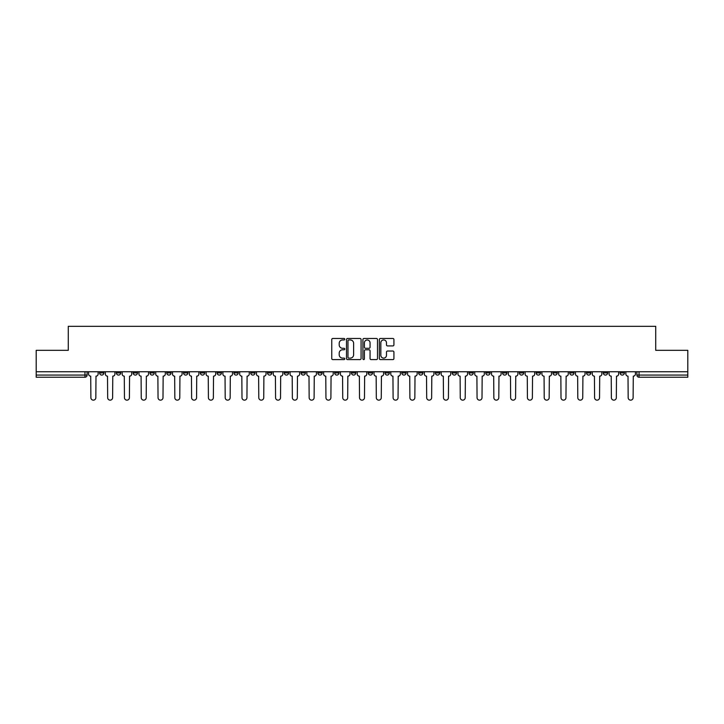 <?xml version="1.0" encoding="UTF-8"?>
<svg xmlns="http://www.w3.org/2000/svg" width="724" height="724" viewBox="0 0 724 724"><rect width="100%" height="100%" fill="white"/><g stroke="black" fill="none" stroke-linecap="round" stroke-linejoin="round"><path stroke-width="1.09" d="M344.778 339.203A0.742 0.742 0 0 0 344.036 338.47L332.814 338.47A1.059 1.059 0 0 0 331.755 339.52L331.755 358.543A1.059 1.059 0 0 0 332.814 359.593L344.036 359.593A0.742 0.742 0 0 0 344.778 358.86A0.742 0.742 0 0 0 344.036 358.118L342.588 358.118A3.385 3.385 0 0 1 339.203 354.733L339.203 353.149A3.385 3.385 0 0 1 342.588 349.773L344.036 349.773A0.742 0.742 0 0 0 344.778 349.031A0.742 0.742 0 0 0 344.036 348.289L342.588 348.289A3.385 3.385 0 0 1 339.203 344.914L339.203 343.33A3.385 3.385 0 0 1 342.588 339.945L344.036 339.945A0.742 0.742 0 0 0 344.778 339.203M552.937 371.738L552.937 372.923L557.245 372.923A2.154 2.154 0 0 1 555.091 375.077A2.154 2.154 0 0 1 552.937 372.923L552.937 371.738M536.149 371.738L536.149 372.923L540.457 372.923A2.154 2.154 0 0 1 538.303 375.077A2.154 2.154 0 0 1 536.149 372.923L536.149 371.738M435.405 371.738L435.405 372.923L439.712 372.923A2.154 2.154 0 0 1 437.558 375.077A2.154 2.154 0 0 1 435.405 372.923L435.405 371.738M418.617 371.738L418.617 372.923L422.916 372.923A2.154 2.154 0 0 1 420.771 375.077A2.154 2.154 0 0 1 418.617 372.923L418.617 371.738M401.82 371.738L401.82 372.923L406.128 372.923A2.154 2.154 0 0 1 403.974 375.077A2.154 2.154 0 0 1 401.82 372.923L401.82 371.738M368.245 371.738L368.245 372.923L372.552 372.923A2.154 2.154 0 0 1 370.398 375.077A2.154 2.154 0 0 1 368.245 372.923L368.245 371.738M334.66 372.923L334.66 371.738L334.66 372.923A2.154 2.154 0 0 0 336.814 375.077A2.154 2.154 0 0 1 334.66 372.923L338.968 372.923A2.154 2.154 0 0 1 336.814 375.077A2.154 2.154 0 0 0 338.968 372.923L338.968 371.738L338.968 372.923M317.872 372.923L317.872 371.738L317.872 372.923A2.154 2.154 0 0 0 320.026 375.077A2.154 2.154 0 0 1 317.872 372.923L322.18 372.923A2.154 2.154 0 0 1 320.026 375.077M301.084 372.923L301.084 371.738L301.084 372.923A2.154 2.154 0 0 0 303.229 375.077A2.154 2.154 0 0 1 301.084 372.923L305.383 372.923A2.154 2.154 0 0 1 303.229 375.077A2.154 2.154 0 0 0 305.383 372.923L305.383 371.738L305.383 372.923M284.288 371.738L284.288 372.923L288.595 372.923A2.154 2.154 0 0 1 286.442 375.077A2.154 2.154 0 0 1 284.288 372.923L284.288 371.738M267.5 371.738L267.5 372.923L271.808 372.923A2.154 2.154 0 0 1 269.654 375.077A2.154 2.154 0 0 1 267.5 372.923L267.5 371.738M250.712 371.738L250.712 372.923L255.011 372.923A2.154 2.154 0 0 1 252.866 375.077A2.154 2.154 0 0 1 250.712 372.923L250.712 371.738M233.915 372.923L233.915 371.738L233.915 372.923A2.154 2.154 0 0 0 236.069 375.077A2.154 2.154 0 0 1 233.915 372.923L238.223 372.923A2.154 2.154 0 0 1 236.069 375.077M200.34 372.923L200.34 371.738L200.34 372.923A2.154 2.154 0 0 0 202.494 375.077A2.154 2.154 0 0 1 200.34 372.923L204.639 372.923A2.154 2.154 0 0 1 202.494 375.077A2.154 2.154 0 0 0 204.639 372.923L204.639 371.738L204.639 372.923M183.543 372.923L183.543 371.738L183.543 372.923A2.154 2.154 0 0 0 185.697 375.077A2.154 2.154 0 0 1 183.543 372.923L187.851 372.923A2.154 2.154 0 0 1 185.697 375.077A2.154 2.154 0 0 0 187.851 372.923L187.851 371.738L187.851 372.923M166.755 372.923L166.755 371.738L166.755 372.923A2.154 2.154 0 0 0 168.909 375.077A2.154 2.154 0 0 1 166.755 372.923L171.063 372.923A2.154 2.154 0 0 1 168.909 375.077A2.154 2.154 0 0 0 171.063 372.923L171.063 371.738L171.063 372.923M149.968 372.923L149.968 371.738L149.968 372.923A2.154 2.154 0 0 0 152.121 375.077A2.154 2.154 0 0 1 149.968 372.923L154.275 372.923A2.154 2.154 0 0 1 152.121 375.077M133.18 372.923L133.18 371.738L133.18 372.923A2.154 2.154 0 0 0 135.325 375.077A2.154 2.154 0 0 1 133.18 372.923L137.479 372.923A2.154 2.154 0 0 1 135.325 375.077A2.154 2.154 0 0 0 137.479 372.923L137.479 371.738L137.479 372.923M116.383 372.923L116.383 371.738L116.383 372.923A2.154 2.154 0 0 0 118.537 375.077A2.154 2.154 0 0 1 116.383 372.923L120.691 372.923A2.154 2.154 0 0 1 118.537 375.077A2.154 2.154 0 0 0 120.691 372.923L120.691 371.738L120.691 372.923M392.879 345.918A1.059 1.059 0 0 0 393.928 344.859L393.928 339.52A1.059 1.059 0 0 0 392.879 338.47L380.408 338.47A1.059 1.059 0 0 0 379.349 339.52L379.349 358.543A1.059 1.059 0 0 0 380.408 359.593L392.879 359.593A1.059 1.059 0 0 0 393.928 358.543L393.928 352.09A1.059 1.059 0 0 0 392.879 351.04L387.539 351.04A1.059 1.059 0 0 0 386.48 352.09L386.48 355.294A2.824 2.824 0 0 1 383.657 358.118A2.824 2.824 0 0 1 380.833 355.294L380.833 342.769A2.824 2.824 0 0 1 383.657 339.945A2.824 2.824 0 0 1 386.48 342.769L386.48 344.859A1.059 1.059 0 0 0 387.539 345.918L392.879 345.918M36.2 371.738L36.2 350.326L68.273 350.326L68.273 326.316L655.727 326.316L655.727 350.326L687.8 350.326L687.8 371.738L36.2 371.738L36.2 375.077L87.106 375.077L87.106 371.738L87.106 375.077A2.154 2.154 0 0 1 84.961 377.231L36.2 377.231L36.2 375.077M361.077 339.52A1.059 1.059 0 0 0 360.018 338.47L347.556 338.47A1.059 1.059 0 0 0 346.497 339.52L346.497 358.543A1.059 1.059 0 0 0 347.556 359.593L360.018 359.593A1.059 1.059 0 0 0 361.077 358.543L361.077 339.52M363.982 338.47L376.444 338.47A1.059 1.059 0 0 1 377.503 339.52L377.503 358.543A1.059 1.059 0 0 1 376.444 359.593L371.113 359.593A1.059 1.059 0 0 1 370.055 358.543L370.055 350.823A1.059 1.059 0 0 0 368.996 349.773L365.457 349.773A1.059 1.059 0 0 0 364.407 350.823L364.407 358.86A0.742 0.742 0 0 1 363.665 359.593A0.742 0.742 0 0 1 362.923 358.86L362.923 339.52A1.059 1.059 0 0 1 363.982 338.47M636.894 371.738L636.894 375.077L687.8 375.077L687.8 377.231L639.039 377.231A2.154 2.154 0 0 1 636.894 375.077A2.154 2.154 0 0 0 639.039 377.231L639.039 371.738M687.8 371.738L687.8 375.077M624.405 371.738L624.405 372.923A2.154 2.154 0 0 1 622.251 375.077A2.154 2.154 0 0 1 620.097 372.923L624.405 372.923M620.097 371.738L620.097 372.923M607.617 371.738L607.617 372.923A2.154 2.154 0 0 1 605.463 375.077A2.154 2.154 0 0 1 603.309 372.923A2.154 2.154 0 0 0 605.463 375.077M603.309 371.738L603.309 372.923L607.617 372.923M590.82 371.738L590.82 372.923A2.154 2.154 0 0 1 588.675 375.077A2.154 2.154 0 0 1 586.521 372.923L590.82 372.923M586.521 371.738L586.521 372.923M574.032 371.738L574.032 372.923A2.154 2.154 0 0 1 571.879 375.077A2.154 2.154 0 0 1 569.725 372.923L574.032 372.923M569.725 371.738L569.725 372.923M557.245 371.738L557.245 372.923M540.457 371.738L540.457 372.923L540.457 371.738M523.66 371.738L523.66 372.923A2.154 2.154 0 0 1 521.506 375.077A2.154 2.154 0 0 1 519.361 372.923L523.66 372.923M519.361 371.738L519.361 372.923M506.872 371.738L506.872 372.923A2.154 2.154 0 0 1 504.719 375.077A2.154 2.154 0 0 1 502.565 372.923L506.872 372.923M502.565 371.738L502.565 372.923M490.085 371.738L490.085 372.923A2.154 2.154 0 0 1 487.931 375.077A2.154 2.154 0 0 1 485.777 372.923L490.085 372.923M485.777 371.738L485.777 372.923M473.288 371.738L473.288 372.923A2.154 2.154 0 0 1 471.134 375.077A2.154 2.154 0 0 1 468.989 372.923L473.288 372.923M468.989 371.738L468.989 372.923M456.5 371.738L456.5 372.923A2.154 2.154 0 0 1 454.346 375.077A2.154 2.154 0 0 1 452.192 372.923L456.5 372.923M452.192 371.738L452.192 372.923M439.712 371.738L439.712 372.923A2.154 2.154 0 0 1 437.558 375.077M422.916 371.738L422.916 372.923M406.128 372.923L406.128 371.738L406.128 372.923A2.154 2.154 0 0 1 403.974 375.077M389.34 371.738L389.34 372.923A2.154 2.154 0 0 1 387.186 375.077A2.154 2.154 0 0 1 385.032 372.923A2.154 2.154 0 0 0 387.186 375.077A2.154 2.154 0 0 0 389.34 372.923L385.032 372.923L385.032 371.738M372.552 372.923L372.552 371.738L372.552 372.923A2.154 2.154 0 0 1 370.398 375.077M355.756 371.738L355.756 372.923A2.154 2.154 0 0 1 353.602 375.077A2.154 2.154 0 0 1 351.448 372.923A2.154 2.154 0 0 0 353.602 375.077M351.448 371.738L351.448 372.923L355.756 372.923M322.18 371.738L322.18 372.923L322.18 371.738M288.595 372.923L288.595 371.738L288.595 372.923A2.154 2.154 0 0 1 286.442 375.077M271.808 372.923L271.808 371.738L271.808 372.923A2.154 2.154 0 0 1 269.654 375.077M255.011 372.923L255.011 371.738L255.011 372.923A2.154 2.154 0 0 1 252.866 375.077M238.223 371.738L238.223 372.923L238.223 371.738M221.435 372.923L221.435 371.738L221.435 372.923A2.154 2.154 0 0 1 219.282 375.077A2.154 2.154 0 0 1 217.128 372.923L221.435 372.923A2.154 2.154 0 0 1 219.282 375.077M217.128 371.738L217.128 372.923M154.275 371.738L154.275 372.923L154.275 371.738M103.903 371.738L103.903 372.923A2.154 2.154 0 0 1 101.749 375.077A2.154 2.154 0 0 1 99.595 372.923A2.154 2.154 0 0 0 101.749 375.077A2.154 2.154 0 0 0 103.903 372.923L103.903 371.738M99.595 371.738L99.595 372.923L103.903 372.923M84.961 371.738L84.961 377.231A2.154 2.154 0 0 0 87.106 375.077M348.715 339.945A0.742 0.742 0 0 0 347.973 340.687L347.973 357.375A0.742 0.742 0 0 0 348.715 358.118L350.244 358.118A3.385 3.385 0 0 0 353.629 354.733L353.629 343.33A3.385 3.385 0 0 0 350.244 339.945L348.715 339.945M370.055 342.823A2.824 2.824 0 0 0 367.231 339.999A2.824 2.824 0 0 0 364.407 342.823L364.407 347.23A1.059 1.059 0 0 0 365.457 348.289L368.996 348.289A1.059 1.059 0 0 0 370.055 347.23L370.055 342.823M88.563 374L88.563 371.738L88.563 374A2.154 2.154 48.4 0 0 90.717 376.154L90.88 397.684A2.48 2.48 48.4 0 0 93.351 400.155A2.48 2.48 48.4 0 0 95.83 397.684L95.993 376.154A2.154 2.154 48.4 0 0 98.138 374L98.138 371.738M90.717 376.154L90.88 397.684M95.83 397.684L95.993 376.154M105.351 374L105.351 371.738L105.351 374A2.154 2.154 48.4 0 0 107.505 376.154L107.668 397.684A2.48 2.48 48.4 0 0 110.139 400.155A2.48 2.48 48.4 0 0 112.618 397.684L112.781 376.154A2.154 2.154 48.4 0 0 114.935 374L114.935 371.738M122.148 374L122.148 371.738L122.148 374A2.154 2.154 48.4 0 0 124.293 376.154L124.456 397.684A2.48 2.48 48.4 0 0 126.935 400.155A2.48 2.48 48.4 0 0 129.406 397.684L129.569 376.154A2.154 2.154 48.4 0 0 131.723 374L131.723 371.738M107.505 376.154L107.668 397.684M112.618 397.684L112.781 376.154M124.293 376.154L124.456 397.684M129.406 397.684L129.569 376.154M138.936 374L138.936 371.738L138.936 374A2.154 2.154 48.4 0 0 141.09 376.154L141.252 397.684A2.48 2.48 48.4 0 0 143.723 400.155A2.48 2.48 48.4 0 0 146.203 397.684L146.357 376.154A2.154 2.154 48.4 0 0 148.511 374L148.511 371.738M155.723 374L155.723 371.738L155.723 374A2.154 2.154 48.4 0 0 157.877 376.154L158.04 397.684A2.48 2.48 48.4 0 0 160.511 400.155A2.48 2.48 48.4 0 0 162.99 397.684L163.153 376.154A2.154 2.154 48.4 0 0 165.307 374L165.307 371.738M172.511 374L172.511 371.738L172.511 374A2.154 2.154 48.4 0 0 174.665 376.154L174.828 397.684A2.48 2.48 48.4 0 0 177.308 400.155A2.48 2.48 48.4 0 0 179.778 397.684L179.941 376.154A2.154 2.154 48.4 0 0 182.095 374L182.095 371.738M141.09 376.154L141.252 397.684M146.203 397.684L146.357 376.154M157.877 376.154L158.04 397.684M162.99 397.684L163.153 376.154M174.665 376.154L174.828 397.684M179.778 397.684L179.941 376.154M189.308 374L189.308 371.738L189.308 374A2.154 2.154 48.4 0 0 191.462 376.154L191.616 397.684A2.48 2.48 48.4 0 0 194.095 400.155A2.48 2.48 48.4 0 0 196.575 397.684L196.729 376.154A2.154 2.154 48.4 0 0 198.883 374L198.883 371.738M206.096 374L206.096 371.738L206.096 374A2.154 2.154 48.4 0 0 208.25 376.154L208.412 397.684A2.48 2.48 48.4 0 0 210.883 400.155A2.48 2.48 48.4 0 0 213.363 397.684L213.526 376.154A2.154 2.154 48.4 0 0 215.68 374L215.68 371.738M222.883 374L222.883 371.738L222.883 374A2.154 2.154 48.4 0 0 225.037 376.154L225.2 397.684A2.48 2.48 48.4 0 0 227.68 400.155A2.48 2.48 48.4 0 0 230.151 397.684L230.313 376.154A2.154 2.154 48.4 0 0 232.467 374L232.467 371.738M239.68 374L239.68 371.738L239.68 374A2.154 2.154 48.4 0 0 241.834 376.154L241.988 397.684A2.48 2.48 48.4 0 0 244.468 400.155A2.48 2.48 48.4 0 0 246.938 397.684L247.101 376.154A2.154 2.154 48.4 0 0 249.255 374L249.255 371.738M256.468 374L256.468 371.738L256.468 374A2.154 2.154 48.4 0 0 258.622 376.154L258.785 397.684A2.48 2.48 48.4 0 0 261.255 400.155A2.48 2.48 48.4 0 0 263.735 397.684L263.898 376.154A2.154 2.154 48.4 0 0 266.043 374L266.043 371.738M273.256 374L273.256 371.738L273.256 374A2.154 2.154 48.4 0 0 275.41 376.154L275.572 397.684A2.48 2.48 48.4 0 0 278.043 400.155A2.48 2.48 48.4 0 0 280.523 397.684L280.686 376.154A2.154 2.154 48.4 0 0 282.84 374L282.84 371.738M290.053 374L290.053 371.738L290.053 374A2.154 2.154 48.4 0 0 292.197 376.154L292.36 397.684A2.48 2.48 48.4 0 0 294.84 400.155A2.48 2.48 48.4 0 0 297.311 397.684L297.474 376.154A2.154 2.154 48.4 0 0 299.627 374L299.627 371.738M306.84 374L306.84 371.738L306.84 374A2.154 2.154 48.4 0 0 308.994 376.154L309.157 397.684A2.48 2.48 48.4 0 0 311.628 400.155A2.48 2.48 48.4 0 0 314.107 397.684L314.261 376.154A2.154 2.154 48.4 0 0 316.415 374L316.415 371.738M323.628 374L323.628 371.738L323.628 374A2.154 2.154 48.4 0 0 325.782 376.154L325.945 397.684A2.48 2.48 48.4 0 0 328.415 400.155A2.48 2.48 48.4 0 0 330.895 397.684L331.058 376.154A2.154 2.154 48.4 0 0 333.212 374L333.212 371.738M340.416 374L340.416 371.738L340.416 374A2.154 2.154 48.4 0 0 342.57 376.154L342.733 397.684A2.48 2.48 48.4 0 0 345.212 400.155A2.48 2.48 48.4 0 0 347.683 397.684L347.846 376.154A2.154 2.154 48.4 0 0 350 374L350 371.738M357.213 374L357.213 371.738L357.213 374A2.154 2.154 48.4 0 0 359.366 376.154L359.52 397.684A2.48 2.48 48.4 0 0 362 400.155A2.48 2.48 48.4 0 0 364.48 397.684L364.634 376.154A2.154 2.154 48.4 0 0 366.787 374L366.787 371.738M374 374L374 371.738L374 374A2.154 2.154 48.4 0 0 376.154 376.154L376.317 397.684A2.48 2.48 48.4 0 0 378.788 400.155A2.48 2.48 48.4 0 0 381.267 397.684L381.43 376.154A2.154 2.154 48.4 0 0 383.584 374L383.584 371.738M390.788 374L390.788 371.738L390.788 374A2.154 2.154 48.4 0 0 392.942 376.154L393.105 397.684A2.48 2.48 48.4 0 0 395.585 400.155A2.48 2.48 48.4 0 0 398.055 397.684L398.218 376.154A2.154 2.154 48.4 0 0 400.372 374L400.372 371.738M407.585 374L407.585 371.738L407.585 374A2.154 2.154 48.4 0 0 409.739 376.154L409.893 397.684A2.48 2.48 48.4 0 0 412.372 400.155A2.48 2.48 48.4 0 0 414.843 397.684L415.006 376.154A2.154 2.154 48.4 0 0 417.16 374L417.16 371.738M424.373 374L424.373 371.738L424.373 374A2.154 2.154 48.4 0 0 426.526 376.154L426.689 397.684A2.48 2.48 48.4 0 0 429.16 400.155A2.48 2.48 48.4 0 0 431.64 397.684L431.803 376.154A2.154 2.154 48.4 0 0 433.947 374L433.947 371.738M441.16 374L441.16 371.738L441.16 374A2.154 2.154 48.4 0 0 443.314 376.154L443.477 397.684A2.48 2.48 48.4 0 0 445.957 400.155A2.48 2.48 48.4 0 0 448.428 397.684L448.59 376.154A2.154 2.154 48.4 0 0 450.744 374L450.744 371.738M196.575 397.684L196.729 376.154M191.462 376.154L191.616 397.684M213.363 397.684L213.526 376.154M208.25 376.154L208.412 397.684M230.151 397.684L230.313 376.154M225.037 376.154L225.2 397.684M246.938 397.684L247.101 376.154M241.834 376.154L241.988 397.684M263.735 397.684L263.898 376.154M258.622 376.154L258.785 397.684M280.523 397.684L280.686 376.154M275.41 376.154L275.572 397.684M297.311 397.684L297.474 376.154M292.197 376.154L292.36 397.684M314.107 397.684L314.261 376.154M308.994 376.154L309.157 397.684M330.895 397.684L331.058 376.154M325.782 376.154L325.945 397.684M347.683 397.684L347.846 376.154M342.57 376.154L342.733 397.684M364.48 397.684L364.634 376.154M359.366 376.154L359.52 397.684M381.267 397.684L381.43 376.154M376.154 376.154L376.317 397.684M398.055 397.684L398.218 376.154M392.942 376.154L393.105 397.684M414.843 397.684L415.006 376.154M409.739 376.154L409.893 397.684M431.64 397.684L431.803 376.154M426.526 376.154L426.689 397.684M448.428 397.684L448.59 376.154M443.314 376.154L443.477 397.684M457.957 374L457.957 371.738L457.957 374A2.154 2.154 48.4 0 0 460.102 376.154L460.265 397.684A2.48 2.48 48.4 0 0 462.745 400.155A2.48 2.48 48.4 0 0 465.215 397.684L465.378 376.154A2.154 2.154 48.4 0 0 467.532 374L467.532 371.738M474.745 374L474.745 371.738L474.745 374A2.154 2.154 48.4 0 0 476.899 376.154L477.062 397.684A2.48 2.48 48.4 0 0 479.532 400.155A2.48 2.48 48.4 0 0 482.012 397.684L482.166 376.154A2.154 2.154 48.4 0 0 484.32 374L484.32 371.738M491.533 374L491.533 371.738L491.533 374A2.154 2.154 48.4 0 0 493.687 376.154L493.849 397.684A2.48 2.48 48.4 0 0 496.32 400.155A2.48 2.48 48.4 0 0 498.8 397.684L498.963 376.154A2.154 2.154 48.4 0 0 501.117 374L501.117 371.738M508.32 374L508.32 371.738L508.32 374A2.154 2.154 48.4 0 0 510.474 376.154L510.637 397.684A2.48 2.48 48.4 0 0 513.117 400.155A2.48 2.48 48.4 0 0 515.588 397.684L515.75 376.154A2.154 2.154 48.4 0 0 517.904 374L517.904 371.738M460.102 376.154L460.265 397.684M465.215 397.684L465.378 376.154M476.899 376.154L477.062 397.684M482.012 397.684L482.166 376.154M493.687 376.154L493.849 397.684M498.8 397.684L498.963 376.154M510.474 376.154L510.637 397.684M515.588 397.684L515.75 376.154M525.117 374L525.117 371.738L525.117 374A2.154 2.154 48.4 0 0 527.271 376.154L527.425 397.684A2.48 2.48 48.4 0 0 529.905 400.155A2.48 2.48 48.4 0 0 532.384 397.684L532.538 376.154A2.154 2.154 48.4 0 0 534.692 374L534.692 371.738M527.271 376.154L527.425 397.684M532.384 397.684L532.538 376.154M541.905 374L541.905 371.738L541.905 374A2.154 2.154 48.4 0 0 544.059 376.154L544.222 397.684A2.48 2.48 48.4 0 0 546.692 400.155A2.48 2.48 48.4 0 0 549.172 397.684L549.335 376.154A2.154 2.154 48.4 0 0 551.489 374L551.489 371.738M544.059 376.154L544.222 397.684M549.172 397.684L549.335 376.154M558.693 374L558.693 371.738L558.693 374A2.154 2.154 48.4 0 0 560.847 376.154L561.01 397.684A2.48 2.48 48.4 0 0 563.489 400.155A2.48 2.48 48.4 0 0 565.96 397.684L566.123 376.154A2.154 2.154 48.4 0 0 568.277 374L568.277 371.738M560.847 376.154L561.01 397.684M565.96 397.684L566.123 376.154M575.49 374L575.49 371.738L575.49 374A2.154 2.154 48.4 0 0 577.643 376.154L577.797 397.684A2.48 2.48 48.4 0 0 580.277 400.155A2.48 2.48 48.4 0 0 582.748 397.684L582.911 376.154A2.154 2.154 48.4 0 0 585.064 374L585.064 371.738M577.643 376.154L577.797 397.684M582.748 397.684L582.911 376.154M592.277 374L592.277 371.738L592.277 374A2.154 2.154 48.4 0 0 594.431 376.154L594.594 397.684A2.48 2.48 48.4 0 0 597.065 400.155A2.48 2.48 48.4 0 0 599.544 397.684L599.707 376.154A2.154 2.154 48.4 0 0 601.852 374L601.852 371.738M594.431 376.154L594.594 397.684M599.544 397.684L599.707 376.154M609.065 374L609.065 371.738L609.065 374A2.154 2.154 48.4 0 0 611.219 376.154L611.382 397.684A2.48 2.48 48.4 0 0 613.861 400.155A2.48 2.48 48.4 0 0 616.332 397.684L616.495 376.154A2.154 2.154 48.4 0 0 618.649 374L618.649 371.738M611.219 376.154L611.382 397.684M616.332 397.684L616.495 376.154M625.862 374L625.862 371.738L625.862 374A2.154 2.154 48.4 0 0 628.007 376.154L628.17 397.684A2.48 2.48 48.4 0 0 630.649 400.155A2.48 2.48 48.4 0 0 633.12 397.684L633.283 376.154A2.154 2.154 48.4 0 0 635.437 374L635.437 371.738M628.007 376.154L628.17 397.684M633.12 397.684L633.283 376.154"/></g></svg>
